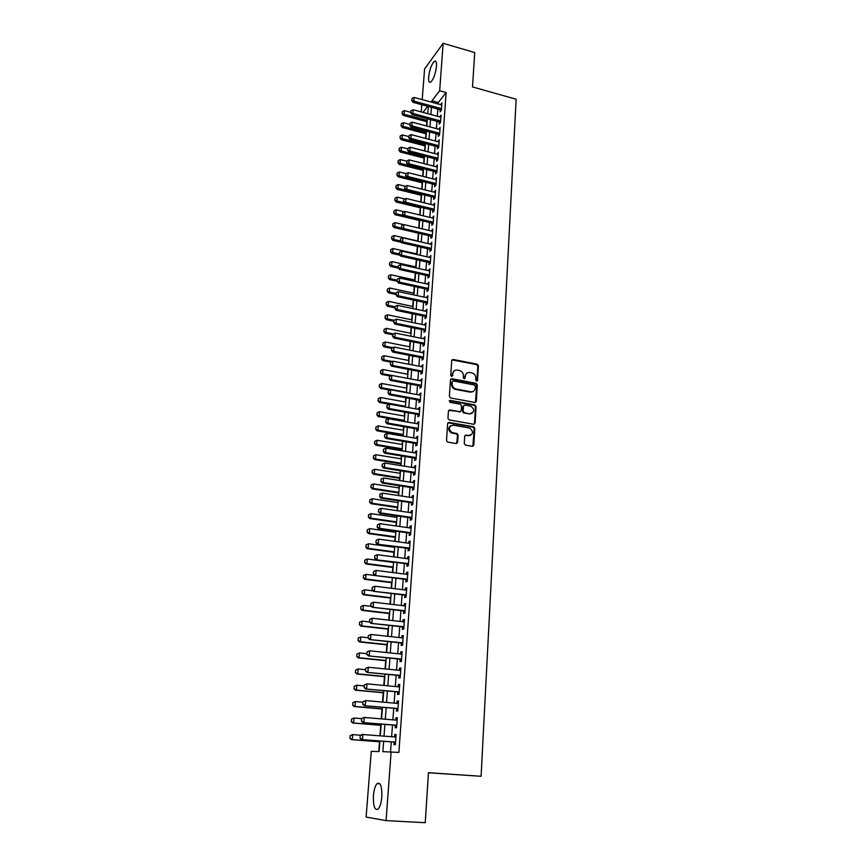 <?xml version="1.0" encoding="UTF-8"?>
<svg xmlns="http://www.w3.org/2000/svg" width="866" height="866" viewBox="0 0 866 866"><rect width="100%" height="100%" fill="white"/><g stroke="black" fill="none" stroke-linecap="round" stroke-linejoin="round"><path stroke-width="1.3" d="M476.581 381.159L477.577 380.369L478.422 365.788L477.177 364.164L453.156 359.444L451.716 360.559L450.764 375.238L451.651 376.385L452.658 375.595L452.777 373.69C453.21 371.059 454.747 369.858 457.367 370.096L459.478 370.507C462.011 371.308 463.321 373.051 463.407 375.736L463.288 377.63L464.165 378.788L465.161 377.998L465.28 376.093C465.702 373.473 467.218 372.272 469.827 372.51L471.916 372.921C474.427 373.711 475.726 375.454 475.824 378.117L475.715 380.012L476.581 381.159M476.863 381.17L477.826 366.21L476.581 364.586L451.944 359.899M451.965 376.396L452.777 373.69M464.468 378.788L465.28 376.093M373.419 795.778C373.96 789.835 375.184 785.776 377.078 783.6C380.466 781.911 382.036 786.317 381.819 796.839C381.267 802.814 380.055 806.895 378.161 809.082C374.729 810.728 373.149 806.289 373.419 795.778M428.648 76.977C429.612 69.496 431.528 64.268 434.386 61.302C435.999 60.458 436.702 62.136 436.486 66.346C435.511 73.87 433.606 79.109 430.759 82.064C429.114 82.919 428.41 81.22 428.648 76.977M464.252 443.479L465.518 445.146L472.381 446.315L473.821 445.124L474.785 428.389L473.702 426.776L449.075 422.413L447.614 423.593L446.52 440.448L447.549 442.05L456.176 443.544L457.627 442.342L458.082 435.133L457.021 433.53L452.063 432.599C448.144 428.973 448.501 426.494 453.156 425.141L469.773 428.107C473.745 431.669 473.421 434.158 468.809 435.566L466.125 435.1L464.685 436.28L464.252 443.479M422.197 99.622L424.589 68.966L443.154 43.3L474.72 52.555L472.511 86.925L516.136 99.233L481.095 776.293L428.454 772.678L425.238 822.7L386.074 820.611L366.112 817.06L371.254 751.363L379.091 751.558L379.903 741.004M443.154 43.3L439.668 90.724L431.928 100.781L431.82 102.253M383.638 741.285L382.848 751.645L398.89 752.424L446.131 92.521L439.668 90.724M391.129 751.85L386.074 820.611M474.936 402.463L476.354 401.315L477.307 384.959L476.116 383.335L451.9 378.723L450.461 379.849L449.389 396.336L450.536 397.959L474.936 402.463M476.051 406.555L475.098 423.095L473.67 424.264L449.238 419.923L447.96 418.267L448.426 411.112L449.887 409.943L459.814 411.74L461.253 410.581L461.546 405.873L460.409 404.26L449.865 402.311L450.093 400.363L474.914 404.931L476.051 406.555L475.456 406.923L474.492 423.452L475.098 423.095M440.231 109.733L440.08 111.844L441.379 110.209L441.92 102.87L440.599 104.667M439.343 121.987L439.181 124.098L440.491 122.485L441.032 115.113L439.712 116.91M438.445 134.317L438.283 136.438L439.592 134.858L440.134 127.432L438.813 129.24M437.536 146.744L437.384 148.865L438.694 147.317L439.235 139.827L437.904 141.656M436.626 159.247L436.464 161.379L437.785 159.853L438.326 152.319L436.994 154.159M435.706 171.836L435.555 173.99L436.865 172.486L437.417 164.897L436.074 166.748M434.786 184.523L434.624 186.677L435.944 185.205L436.496 177.562L435.154 179.424M433.855 197.286L433.693 199.451L435.013 198.011L435.576 190.314L434.223 192.187M432.913 210.146L432.751 212.322L434.082 210.903L434.635 203.164L433.281 205.047M431.972 223.092L431.809 225.279L433.13 223.893L433.704 216.089L432.34 217.994M431.019 236.137L430.857 238.334L432.188 236.981L432.751 229.122L431.398 231.027M430.066 249.278L429.904 251.476L431.236 250.155L431.809 242.242L430.434 244.158M429.103 262.506L428.941 264.715L430.272 263.426L430.846 255.448L429.471 257.386M428.129 275.821L427.966 278.04L429.298 276.784L429.882 268.752L428.497 270.701M427.155 289.244L426.992 291.474L428.324 290.251L428.908 282.154L427.523 284.124M426.169 302.764L425.996 304.994L427.339 303.804L427.934 295.652L426.537 297.633M425.174 316.371L425.011 318.623L426.343 317.465L426.938 309.259L425.542 311.251M424.178 330.087L424.004 332.349L425.347 331.213L425.953 322.953L424.546 324.956M423.171 343.899L422.998 346.173L424.34 345.069L424.946 336.744L423.539 338.768M422.153 357.81L421.991 360.094L423.333 359.033L423.939 350.643L422.521 352.679M421.136 371.828L420.963 374.112L422.316 373.094L422.922 364.64L421.504 366.686M420.097 385.944L419.934 388.249L421.287 387.254L421.904 378.745L420.475 380.813M419.068 400.168L418.895 402.484L420.248 401.532L420.865 392.958L419.523 393.933L419.436 395.026M418.018 414.5L417.856 416.817L419.209 415.907L419.837 407.269L418.484 408.2L418.397 409.358M416.968 428.941L416.795 431.268L418.159 430.391L418.787 421.688L417.434 422.586L417.347 423.788M415.907 443.479L415.734 445.817L417.098 444.983L417.737 436.215L416.373 437.081L416.286 438.337M414.836 458.136L414.673 460.485L416.026 459.684L416.665 450.85L415.312 451.673L415.215 452.983M413.764 472.901L413.591 475.261L414.955 474.503L415.604 465.594L414.24 466.384L414.143 467.748M412.681 487.775L412.508 490.145L413.872 489.431L414.522 480.457L413.158 481.204L413.06 482.622M411.588 502.767L411.415 505.149L412.779 504.467L413.439 495.428L412.075 496.131L411.967 497.614M410.484 517.868L410.311 520.26L411.686 519.622L412.346 510.518L410.971 511.178L410.863 512.715M409.38 533.088L409.207 535.491L410.571 534.896L411.242 525.716L409.867 526.344L409.759 527.935M408.265 548.427L408.081 550.841L409.456 550.289L410.127 541.034L408.752 541.618L408.633 543.263M407.139 563.885L406.955 566.31L408.33 565.79L409.012 556.47L407.637 557.011L407.507 558.722M406.002 579.451L405.818 581.887L407.193 581.422L407.875 572.025L406.5 572.523L406.37 574.299M404.855 595.148L404.682 597.594L406.057 597.172L406.739 587.711L405.364 588.155L405.234 589.995M403.708 610.974L403.524 613.431L404.898 613.052L405.591 603.505L404.216 603.916L404.076 605.81M402.538 626.908L402.365 629.376L403.74 629.052L404.444 619.428L403.058 619.796L402.917 621.756M401.369 642.973L401.185 645.462L402.571 645.17L403.275 635.482L401.889 635.796L401.748 637.82M400.189 659.178L400.005 661.667L401.391 661.429L402.105 651.654L400.72 651.925L400.568 654.014M398.999 675.491L398.815 678.002L400.2 677.807L400.915 667.967L399.529 668.184L399.378 670.338M397.797 691.945L397.613 694.467L399.01 694.326L399.724 684.4L398.338 684.573L398.176 686.792M396.596 708.529L396.411 711.062L397.797 710.964L398.522 700.962L397.137 701.092L396.964 703.376M395.372 725.253L395.188 727.786L396.585 727.754L397.31 717.665L395.924 717.741L395.751 720.09M446.131 92.521L438.293 102.524L438.185 104.007M437.817 109.073L437.287 116.25M436.919 121.337L436.377 128.59M436.009 133.678L435.468 141.017M435.089 146.105L434.548 153.52M434.169 158.619L433.617 166.12M433.249 171.219L432.686 178.807M432.307 183.906L431.744 191.581M431.376 196.679L430.803 204.441M430.424 209.55L429.85 217.398M429.471 222.508L428.887 230.443M428.508 235.552L427.923 243.584M427.544 248.694L426.949 256.812M426.57 261.933L425.964 270.138M425.585 275.269L424.979 283.572M424.6 288.692L423.983 297.092M423.604 302.212L422.987 310.71M422.608 315.841L421.969 324.425M421.59 329.556L420.952 338.249M420.573 343.38L419.934 352.17M419.555 357.301L418.895 366.188M418.516 371.33L417.856 380.315M417.477 385.457L416.817 394.55M416.438 399.691L415.756 408.882M415.377 414.035L414.695 423.333M414.316 428.475L413.623 437.882M413.244 443.035L412.552 452.55M412.162 457.703L411.458 467.315M411.079 472.468L410.365 482.2M409.986 487.363L409.261 497.203M408.882 502.356L408.146 512.315M407.767 517.478L407.031 527.546M406.652 532.709L405.894 542.895M405.515 548.048L404.758 558.353M404.379 563.517L403.61 573.942M403.231 579.105L402.463 589.649M402.084 594.812L401.294 605.475M400.915 610.638L400.124 621.431M399.746 626.594L398.934 637.517M398.555 642.68L397.743 653.722M397.364 658.885L396.541 670.057M396.163 675.22L395.329 686.522M394.95 691.685L394.106 703.116M393.727 708.28L392.883 719.852M392.504 725.015L391.638 736.717M391.259 741.881L390.523 751.829M394.149 742.097L393.954 744.652L395.351 744.663L396.087 734.498L394.701 734.52L394.517 736.944M426.851 121.716L426.527 125.971M425.931 133.765L425.585 138.419M425.011 145.899L424.621 150.955M424.08 158.11L423.658 163.577M423.138 170.407L422.684 176.296M422.186 182.791L421.71 189.102M421.244 195.261L420.724 201.994M420.281 207.818L419.729 214.984M419.317 220.451L418.733 228.061M418.343 233.181L417.748 241.008M417.336 246.355L416.762 253.911M416.319 259.627L415.767 266.901M415.301 272.996L414.771 279.989M414.273 286.462L413.764 293.163M413.234 300.015L412.746 306.434M412.194 313.676L411.729 319.792M411.144 327.435L410.7 333.248M410.083 341.291L409.661 346.811M409.023 355.255L408.622 360.462M407.951 369.317L407.572 374.209M406.868 383.476L406.511 388.055M405.775 397.754L405.45 402.008M404.671 412.129L404.379 416.059M403.567 426.613L403.296 430.218M402.906 435.241L402.852 436.042M402.452 441.216L402.203 444.475M401.824 449.497L401.727 450.753M401.326 455.917L401.11 458.839M400.72 463.862L400.59 465.562M400.2 470.736L400.005 473.301M399.616 478.335L399.453 480.489M399.064 485.664L398.89 487.883M398.501 492.916L398.306 495.536M397.905 500.71L397.765 502.572M397.386 507.606L397.148 510.691M396.758 515.865L396.639 517.359M396.249 522.393L395.978 525.965M395.589 531.139L395.502 532.265M395.113 537.31L394.809 541.358M394.409 546.533L394.355 547.29M393.965 552.324L393.619 556.87M392.818 567.457L392.428 572.502M391.649 582.699L391.226 588.263M390.479 598.07L390.014 604.132M389.289 613.55L388.791 620.143M388.098 629.149L387.557 636.272M386.896 644.867L386.312 652.531M385.695 660.704L385.067 668.92M384.472 676.671L383.8 685.439M383.237 692.757L382.534 702.088M382.003 708.973L381.246 718.877M380.759 725.307L379.957 735.797M379.503 741.783L378.756 751.547M428.454 772.764L481.095 776.293M471.061 391.811L472.122 392.017M421.233 111.92L421.796 104.71M427.663 106.312L422.976 112.385M380.293 735.819L381.192 724.084M381.581 718.899L382.469 707.295M382.869 702.12L383.746 690.646M384.136 685.471L385.002 674.127M385.392 668.953L386.247 657.749M386.647 652.563L387.492 641.49M387.892 636.304L388.726 625.36M389.115 620.175L389.938 609.35M390.339 604.176L391.151 593.481M391.551 588.295L392.352 577.719M392.753 572.545L393.554 562.088M393.943 556.914L394.734 546.576M395.123 541.402L395.903 531.194M396.303 526.008L397.072 515.92M397.462 510.745L398.23 500.754M398.62 495.579L399.378 485.718M399.767 480.543L400.514 470.79M400.915 465.616L401.651 455.971M402.041 450.807L402.766 441.27M403.166 436.096L403.881 426.667M404.27 421.504L404.985 412.184M405.375 407.02L406.078 397.808M406.479 392.644L407.172 383.541M407.561 378.377L408.254 369.371M408.644 364.218L409.326 355.309M409.715 350.156L410.387 341.345M410.787 336.203L411.447 327.489M411.837 322.347L412.497 313.741M412.887 308.588L413.537 300.08M413.926 294.938L414.576 286.527M414.966 281.385L415.604 273.061M415.994 267.93L416.622 259.692M417.011 254.561L417.629 246.431M418.018 241.3L418.635 233.257M419.025 228.126L419.631 220.17M420.021 215.049L420.627 207.18M421.017 202.07L421.612 194.287M422.002 189.167L422.586 181.481M422.976 176.372L423.561 168.762M423.95 163.652L424.524 156.129M424.914 151.03L425.477 143.594M425.866 138.495L426.429 131.134M426.819 126.046L427.371 118.772M427.761 113.684L428.313 106.486M431.43 107.341L430.889 114.528M430.51 119.616L429.958 126.88M429.579 131.968L429.016 139.318M428.638 144.416L428.075 151.853M427.696 156.952L427.122 164.464M426.743 169.574L426.169 177.173M425.78 182.271L425.206 189.957M424.816 195.077L424.232 202.85M423.842 207.959L423.257 215.818M422.868 220.938L422.272 228.884M421.883 234.015L421.277 242.047M420.887 247.178L420.281 255.308M419.891 260.428L419.274 268.655M418.884 273.786L418.256 282.1M417.867 287.231L417.239 295.642M416.849 300.783L416.21 309.292M415.821 314.423L415.171 323.029M414.782 328.171L414.121 336.874M413.742 342.016L413.071 350.817M412.681 355.969L412.01 364.867M411.631 370.02L410.949 379.016M410.56 384.168L409.878 393.272M409.488 398.425L408.795 407.637M408.406 412.79L407.702 422.11M407.312 427.263L406.598 436.691M406.208 441.844L405.494 451.37M405.104 456.534L404.379 466.179M403.989 471.342L403.253 481.085M402.863 486.259L402.116 496.121M401.727 501.284L400.98 511.254M400.59 516.428L399.832 526.517M399.442 531.692L398.663 541.889M398.273 547.063L397.494 557.39M397.104 562.564L396.325 573M395.935 578.174L395.134 588.739M394.744 593.914L393.943 604.609M393.554 609.783L392.731 620.586M392.341 625.761L391.519 636.705M391.129 641.879L390.295 652.942M389.906 658.117L389.061 669.31M388.672 674.484L387.816 685.818M387.427 690.992L386.561 702.445M386.171 707.619L385.294 719.213M384.905 724.387L384.028 736.122M438.293 102.524L431.928 100.781M440.61 104.526L441.768 104.84M439.722 116.737L440.891 117.051M438.824 129.023L439.993 129.337M437.925 141.407L439.094 141.71M437.016 153.867L438.196 154.17M436.107 166.413L437.287 166.716M435.176 179.046L436.367 179.349M434.256 191.776L435.446 192.068M433.325 204.593L434.515 204.885M432.383 217.496L433.574 217.777M431.43 230.486L432.632 230.767M430.478 243.573L431.69 243.855M429.514 256.758L430.727 257.029M428.551 270.03L429.763 270.3M427.577 283.409L428.8 283.669M426.592 296.876L427.826 297.135M425.607 310.439L426.841 310.699M424.611 324.1L425.845 324.349M423.604 337.859L424.849 338.108M422.597 351.726L423.842 351.975M421.58 365.69L422.835 365.928M420.551 379.752L421.807 379.99M419.523 393.933L420.779 394.16M418.484 408.2L419.75 408.427M417.434 422.586L418.7 422.814M416.373 437.081L417.65 437.298M415.312 451.673L416.589 451.89M414.24 466.384L415.528 466.59M413.158 481.204L414.457 481.409M412.075 496.131L413.374 496.337M410.971 511.178L412.281 511.373M409.867 526.344L411.177 526.528M408.752 541.618L410.073 541.802M407.637 557.011L408.958 557.184M406.5 572.523L407.832 572.697M405.364 588.155L406.695 588.328M404.216 603.916L405.559 604.078M403.058 619.796L404.4 619.948M401.889 635.796L403.242 635.947M400.72 651.925L402.073 652.066M399.529 668.184L400.893 668.314M398.338 684.573L399.702 684.703M397.137 701.092L398.512 701.211M395.924 717.741L397.299 717.849M394.701 734.52L396.087 734.628M466.612 373.311L464.696 376.504M454.087 370.94L452.204 374.101M475.466 402.452L476.711 385.348L475.521 383.735L450.71 379.156M475.358 386.128L474.481 384.98L453.264 380.953L452.258 381.744L452.128 383.757C452.182 386.366 453.438 388.109 455.884 388.975L470.693 391.757C473.312 391.973 474.817 390.772 475.239 388.13L475.358 386.128M473.215 391.41L470.108 392.146L455.31 389.364C452.864 388.498 451.608 386.766 451.554 384.158L451.684 382.144M474.167 424.253L474.492 423.452M460.366 411.718L448.729 410.343M475.456 406.923L474.2 405.277L449.205 400.741M470.043 413.591C474.698 412.14 474.958 409.661 470.833 406.176L464.869 405.061L463.429 406.219L463.148 410.928L464.252 412.541L469.448 413.959L472.013 413.353M463.721 405.461L463.429 406.219M469.448 413.959L463.667 412.909L462.552 411.296L462.845 406.598M470.693 435.349L465.02 435.457M450.547 425.758C447.841 428.269 448.155 430.662 451.489 432.946L452.669 432.751M456.685 443.533L457.497 435.479L456.436 433.877L452.084 433.108M472.847 446.304L474.189 428.735L473.107 427.133L447.939 422.792M410.765 112.331L404.422 110.621L404.119 114.236L427.241 120.439M402.17 113.37L402.322 111.562L402.03 113.565L404.119 114.236L403.264 115.394L427.144 121.792M404.422 110.621L402.322 111.562M402.03 113.565L403.264 115.394M412.032 98.378L411.74 100.424L412.032 98.378L414.175 97.425L441.757 104.981M441.498 108.64L413.883 101.106L412.985 102.307L411.74 100.424M441.389 110.058L412.985 102.307M414.175 97.425L413.883 101.106L411.88 100.229M409.791 124.423L403.415 122.723L403.112 126.382L426.321 132.509M401.164 125.494L401.315 123.676L401.012 125.689L403.112 126.382L402.257 127.519L426.224 133.84M403.415 122.723L401.315 123.676M401.012 125.689L402.257 127.519M408.806 136.601L402.409 134.923L402.105 138.592L425.401 144.665M400.135 137.705L400.298 135.865L399.995 137.889L402.105 138.592L401.239 139.718L425.293 145.975M402.409 134.923L400.298 135.865M399.995 137.889L401.239 139.718M407.81 148.855L401.391 147.198L401.077 150.901L424.459 156.898M399.118 150.002L399.269 148.151L398.966 150.186L401.077 150.901L400.222 151.994L424.362 158.186M401.391 147.198L399.269 148.151M398.966 150.186L400.222 151.994M406.804 161.195L400.363 159.561L400.06 163.284L423.517 169.216M398.079 162.375L398.241 160.513L397.938 162.559L400.06 163.284L399.194 164.367L423.431 170.483M400.363 159.561L398.241 160.513M397.938 162.559L399.194 164.367M411.036 110.707L410.733 112.764L411.036 110.707L413.19 109.744L440.87 117.224M440.61 120.915L412.887 113.457L411.989 114.637L410.733 112.764M440.502 122.301L411.989 114.637M413.19 109.744L412.887 113.457L410.885 112.558M410.029 123.113L409.726 125.18L410.029 123.113L412.184 122.149L439.982 129.554M439.712 133.267L411.891 125.884L410.993 127.053L409.726 125.18M439.614 134.631L410.993 127.053M412.184 122.149L411.891 125.884L409.878 124.985M409.012 135.605L408.72 137.683L409.012 135.605L411.177 134.641L439.084 141.959M438.813 145.704L410.874 138.408L409.975 139.545L408.72 137.683M438.716 147.047L409.975 139.545M411.177 134.641L410.874 138.408L408.86 137.488M407.994 148.194L407.691 150.273L407.994 148.194L410.17 147.22L438.174 154.462M437.904 158.229L409.867 151.009L408.969 152.135L407.691 150.273M437.806 159.55L408.969 152.135M410.17 147.22L409.867 151.009L407.843 150.089M436.345 179.717L408.124 172.648L405.786 173.806L405.634 175.733L405.938 173.622L399.334 172.009L399.02 175.755L422.576 181.622M397.039 174.835L397.202 172.962L396.899 175.019L399.02 175.755L398.154 176.816L422.478 182.867M399.334 172.009L397.202 172.962M396.899 175.019L398.154 176.816M406.966 160.87L406.663 162.96L406.966 160.87L409.153 159.885L437.265 167.041M436.984 170.84L408.839 163.706L407.94 164.811L406.663 162.96M436.886 172.139L407.94 164.811M409.153 159.885L408.839 163.706L406.814 162.776M405.342 186.277L398.295 184.545L397.981 188.312L405.721 190.217M395.989 187.392L396.152 185.497L395.849 187.565L397.981 188.312L397.115 189.362L421.525 195.337M398.295 184.545L396.152 185.497M395.849 187.565L397.115 189.362M436.063 183.538L407.81 176.491L406.912 177.573L405.634 175.733M435.966 184.815L406.912 177.573M408.124 172.648L407.81 176.491L405.775 175.549M404.801 198.996L397.245 197.156L396.931 200.966L404.4 202.763M394.939 200.024L395.102 198.119L394.799 200.198L396.931 200.966L396.065 201.984L420.573 207.883M397.245 197.156L395.102 198.119M394.799 200.198L396.065 201.984M404.898 186.482L404.584 188.593L404.898 186.482L407.085 185.497L435.414 192.479M435.133 196.322L406.782 189.362L405.873 190.433L404.584 188.593M435.046 197.578L405.873 190.433M407.085 185.497L406.782 189.362L404.736 188.409M404.27 211.791L396.195 209.864L395.881 213.696L403.058 215.396M393.878 212.744L394.041 210.839L393.727 212.917L395.881 213.696L395.004 214.692L419.609 220.527M396.195 209.864L394.041 210.839M393.727 212.917L395.004 214.692M403.848 199.418L403.534 201.54L403.848 199.418L406.046 198.433L434.483 205.329M434.202 209.204L405.732 202.33L404.833 203.38L403.534 201.54M434.115 210.438L404.833 203.38M406.046 198.433L405.732 202.33L403.686 201.367M403.74 224.684L395.134 222.659L394.809 226.524L401.694 228.126M392.807 225.561L392.969 223.634L392.666 225.723L394.809 226.524L393.943 227.498L402.712 229.544M395.134 222.659L392.969 223.634M392.666 225.723L393.943 227.498M402.787 212.451L402.474 214.595L402.787 212.451L404.996 211.466L433.541 218.275M433.26 222.172L404.682 215.396L403.783 216.413L402.474 214.595M433.173 223.385L403.783 216.413M404.996 211.466L404.682 215.396L402.625 214.422M418.04 241.073L394.062 235.552L393.738 239.427L400.341 240.943L400.655 238.81L400.341 240.964L401.651 242.772L402.56 241.798L431.355 248.39M391.724 238.464L391.887 236.526L391.584 238.626L393.738 239.427L392.872 240.391L401.326 242.328M394.062 235.552L391.887 236.526M391.584 238.626L392.872 240.391M401.727 225.582L401.413 227.726L401.727 225.582L403.946 224.586L432.599 231.309M432.307 235.238L403.621 228.548L402.722 229.544L401.413 227.726M432.231 236.418L402.722 229.544M403.946 224.586L403.621 228.548L401.564 227.563M417.055 253.976L392.991 248.52L392.666 252.439L399.291 253.933M390.642 251.454L390.804 249.505L390.501 251.616L392.666 252.439L391.789 253.37L399.93 255.199M392.991 248.52L390.804 249.505M390.501 251.616L391.789 253.37M400.655 238.81L402.885 237.804L431.647 244.439M431.279 249.549L401.651 242.772M402.885 237.804L402.56 241.798L400.493 240.802M416.07 266.966L391.908 261.597L391.584 265.526L398.23 266.999M389.548 264.541L389.722 262.571L389.408 264.693L391.584 265.526L390.707 266.447L398.501 268.168M391.908 261.597L389.722 262.571M389.408 264.693L390.707 266.447M399.572 252.125L399.258 254.29L399.572 252.125L401.813 251.118L430.683 257.657M430.391 261.64L401.488 255.134L400.579 256.087L399.258 254.29M430.315 262.777L400.579 256.087M401.813 251.118L401.488 255.134L399.41 254.128M415.063 280.054L390.815 274.749L390.49 278.722L397.158 280.173M388.455 277.715L388.618 275.734L388.304 277.867L390.49 278.722L389.613 279.61L397.072 281.233L397.386 279.047L397.072 281.233L398.403 283.02L399.313 282.11L428.454 288.432M390.815 274.749L388.618 275.734M388.304 277.867L389.613 279.61M414.067 293.228L389.711 288.01L389.386 292.004L396.087 293.433M387.34 290.987L387.513 288.995L387.199 291.138L389.386 292.004L388.509 292.87L396 294.462M389.711 288.01L387.513 288.995M387.199 291.138L388.509 292.87M413.05 306.499L388.607 301.357L388.271 305.373L395.004 306.78M386.225 304.356L386.398 302.342L386.084 304.496L388.271 305.373L387.405 306.218L394.918 307.787M388.607 301.357L386.398 302.342M386.084 304.496L387.405 306.218M412.032 319.857L387.492 314.802L387.156 318.85L393.987 320.247M385.11 317.811L385.273 315.787L384.959 317.952L387.156 318.85L386.279 319.673L393.835 321.221M387.492 314.802L385.273 315.787M384.959 317.952L386.279 319.673M411.004 333.313L386.377 328.333L386.03 332.414L393.38 333.897M383.974 331.375L384.147 329.329L383.833 331.505L386.03 332.414L385.154 333.215L392.742 334.741M386.377 328.333L384.147 329.329M383.833 331.505L385.154 333.215M409.964 346.865L385.24 341.973L384.905 346.086L392.828 347.645M382.837 345.025L383.01 342.979L382.685 345.155L384.905 346.086L384.028 346.865L391.638 348.359M385.24 341.973L383.01 342.979M382.685 345.155L384.028 346.865M408.925 360.516L384.103 355.71L383.757 359.855L392.287 361.49M381.69 358.784L381.863 356.716L381.538 358.914L383.757 359.855L382.88 360.602L390.858 362.129M384.103 355.71L381.863 356.716M381.538 358.914L382.88 360.602M407.875 374.264L382.956 369.544L382.61 373.722L391.757 375.443M380.531 372.64L380.704 370.551L380.38 372.759L382.61 373.722L381.733 374.448L390.36 376.06M382.956 369.544L380.704 370.551M380.38 372.759L381.733 374.448M406.825 388.12L381.798 383.486L381.451 387.687L406.5 392.287M379.362 386.593L379.535 384.493L379.221 386.712L381.451 387.687L380.575 388.39L389.873 390.09M381.798 383.486L379.535 384.493M379.221 386.712L380.575 388.39M405.753 402.062L380.639 397.526L380.282 401.759L405.44 406.273M378.193 400.655L378.366 398.533L378.041 400.763L380.282 401.759L379.405 402.43L389.397 404.216M380.639 397.526L378.366 398.533M378.041 400.763L379.405 402.43M404.682 416.113L379.46 411.664L379.113 415.929L404.368 420.346M377.013 414.814L377.186 412.681L376.862 414.922L379.113 415.929L378.225 416.578L404.303 421.136M379.46 411.664L377.186 412.681M376.862 414.922L378.225 416.578M403.61 430.272L378.28 425.91L377.922 430.207L403.285 434.537M375.822 429.081L375.996 426.927L375.671 429.179L377.922 430.207L377.046 430.824L403.22 435.295M378.28 425.91L375.996 426.927M375.671 429.179L377.046 430.824M402.517 444.529L377.089 440.264L376.732 444.583L402.192 448.826M374.621 443.446L374.805 441.281L374.469 443.544L376.732 444.583L375.855 445.189L402.138 449.551M377.089 440.264L374.805 441.281M374.469 443.544L375.855 445.189M401.423 458.893L375.898 454.715L375.53 459.077L401.088 463.213M373.408 457.93L373.592 455.743L373.268 458.017L375.53 459.077L374.653 459.651L401.045 463.916M375.898 454.715L373.592 455.743M373.268 458.017L374.653 459.651M400.319 473.356L374.686 469.285L374.329 473.67L399.984 477.718M372.196 472.511L372.38 470.314L372.044 472.598L374.329 473.67L373.441 474.222L399.94 478.389M374.686 469.285L372.38 470.314M372.044 472.598L373.441 474.222M399.204 487.937L373.473 483.953L373.105 488.381L398.869 492.321M370.973 487.201L371.157 484.992L370.821 487.287L373.105 488.381L372.218 488.9L398.825 492.96M373.473 483.953L371.157 484.992M370.821 487.287L372.218 488.9M398.089 502.616L372.25 498.74L371.871 503.2L397.754 507.043M369.728 502.009L369.923 499.779L369.587 502.096L371.871 503.2L370.994 503.687L397.7 507.649M372.25 498.74L369.923 499.779M369.587 502.096L370.994 503.687M396.953 517.413L371.005 513.635L370.637 518.128L396.617 521.873M368.483 516.926L368.678 514.685L368.342 517.002L370.637 518.128L369.75 518.582L396.574 522.447M371.005 513.635L368.678 514.685M368.342 517.002L369.75 518.582M395.816 532.319L369.771 528.65L369.392 533.175L395.481 536.812M367.227 531.951L367.422 529.689L367.087 532.027L369.392 533.175L368.505 533.597L395.437 537.353M369.771 528.65L367.422 529.689M367.087 532.027L368.505 533.597M394.68 547.334L368.515 543.772L368.137 548.33L394.333 551.859M365.972 547.096L366.156 544.822L365.82 547.16L368.137 548.33L367.249 548.73L394.29 552.367M368.515 543.772L366.156 544.822M365.82 547.16L367.249 548.73M364.738 560.118L364.694 562.359L364.738 560.118L367.249 559.003L366.87 563.604L393.175 567.024M364.694 562.359L366.87 563.604L365.982 563.972L393.132 567.501M393.521 562.467L367.249 559.003L364.889 560.064M364.543 562.424L365.982 563.972M363.46 575.479L363.417 577.73L363.46 575.479L365.972 574.364L365.593 578.986L392.006 582.298M363.417 577.73L365.593 578.986L364.705 579.322L391.973 582.742M374.783 575.479L365.972 574.364L363.601 575.414M363.265 577.784L364.705 579.322M362.161 590.948L362.118 593.221L362.161 590.948L364.694 589.833L364.305 594.498L390.837 597.702M362.118 593.221L364.305 594.498L363.417 594.801L390.804 598.103M373.084 590.861L364.694 589.833L362.313 590.893M361.966 593.275L363.417 594.801M360.862 606.536L360.819 608.841L360.862 606.536L363.406 605.421L363.016 610.119L389.646 613.215M360.819 608.841L363.016 610.119L362.118 610.4L389.624 613.583M371.362 606.352L363.406 605.421L361.014 606.492M360.667 608.885L362.118 610.4M359.552 622.243L359.498 624.57L359.552 622.243L362.096 621.128L361.707 625.869L388.455 628.846M359.498 624.57L361.707 625.869L360.819 626.107L388.433 629.181M369.609 621.983L362.096 621.128L359.704 622.199M359.358 624.613L360.819 626.107M358.232 638.08L358.178 640.429L358.232 638.08L360.786 636.965L360.386 641.738L387.254 644.596M358.178 640.429L360.386 641.738L359.498 641.955L387.232 644.899M368.169 637.766L360.786 636.965L358.383 638.036M358.026 640.461L359.498 641.955M356.9 654.036L356.846 656.406L356.9 654.036L359.466 652.921L359.065 657.738L386.041 660.477M356.846 656.406L359.065 657.738L358.167 657.911L386.02 660.736M366.881 653.689L359.466 652.921L357.041 654.003M356.695 656.439L358.167 657.911M355.558 670.111L355.504 672.514L355.558 670.111L358.134 669.007L357.734 673.856L384.818 676.476M355.504 672.514L357.734 673.856L356.835 673.997L384.807 676.703M365.571 669.732L358.134 669.007L355.699 670.089M355.352 672.536L356.835 673.997M354.205 686.316L354.151 688.741L354.205 686.316L356.792 685.212L356.381 690.105L383.595 692.605M354.151 688.741L356.381 690.105L355.482 690.213L383.573 692.789M364.261 685.915L356.792 685.212L354.346 686.294M353.999 688.762L355.482 690.213M352.841 702.651L352.776 705.097L352.841 702.651L355.428 701.547L355.028 706.472L382.35 708.853M352.776 705.097L355.028 706.472L354.129 706.548L382.339 709.005M362.941 702.218L355.428 701.547L352.982 702.64M352.635 705.119L354.129 706.548M351.466 719.116L351.401 721.595L351.466 719.116L354.064 718.011L353.653 722.98L381.105 725.232M351.401 721.595L353.653 722.98L352.765 723.013L381.094 725.34M361.609 718.639L354.064 718.011L351.607 719.105M351.26 721.595L352.765 723.013M350.08 735.71L350.016 738.211L350.08 735.71L352.689 734.606L352.278 739.618L379.838 741.74M350.016 738.211L352.278 739.618L351.38 739.618L379.838 741.805M360.765 735.245L352.689 734.606L350.221 735.71M349.864 738.211L351.38 739.618M398.49 265.537L398.176 267.713L398.49 265.537L400.731 264.531L429.72 270.971M429.428 274.987L400.406 268.579L399.497 269.51L398.176 267.713M429.352 276.092L399.497 269.51M400.731 264.531L400.406 268.579L398.328 267.562M397.386 279.047L399.648 278.04L428.746 284.384M428.378 289.515L398.403 283.02M399.648 278.04L399.313 282.11L397.223 281.082M396.292 292.665L395.968 294.862L396.292 292.665L398.544 291.647L427.772 297.893M427.468 301.974L398.219 295.75L397.31 296.637L395.968 294.862M427.393 303.024L397.31 296.637M398.544 291.647L398.219 295.75L396.119 294.711M395.177 306.369L394.853 308.577L395.177 306.369L397.451 305.352L426.776 311.5M426.483 315.603L397.115 309.487L396.195 310.342L394.853 308.577M426.408 316.631L396.195 310.342M397.451 305.352L397.115 309.487L395.004 308.437M394.062 320.182L393.738 322.401L394.062 320.182L396.336 319.164L425.78 325.215M425.487 329.34L396 323.321L395.08 324.155L393.738 322.401M425.412 330.336L395.08 324.155M396.336 319.164L396 323.321L393.889 322.26M392.926 334.092L392.612 336.322L392.926 334.092L395.221 333.074L424.784 339.017M424.481 343.174L394.874 337.264L393.965 338.076L392.612 336.322M424.416 344.148L393.965 338.076M395.221 333.074L394.874 337.264L392.763 336.192M391.789 348.11L391.475 350.351L391.789 348.11L394.084 347.082L423.777 352.927M423.474 357.117L393.749 351.304L392.828 352.094L391.475 350.351M423.398 358.059L392.828 352.094M394.084 347.082L393.749 351.304L391.627 350.221M390.653 362.226L390.328 364.478L390.653 362.226L392.947 361.198L422.76 366.935M422.456 371.157L392.612 365.452L391.692 366.21L390.328 364.478M422.381 372.066L391.692 366.21M392.947 361.198L392.612 365.452L390.479 364.348M389.494 376.45L389.17 378.713L389.494 376.45L391.811 375.411L421.731 381.04M421.428 385.294L391.464 379.698L390.544 380.434L389.17 378.713M421.363 386.182L390.544 380.434M391.811 375.411L391.464 379.698L389.321 378.594M463.927 412.876L462.974 412.454M388.336 390.783L388.011 393.056L388.336 390.783L390.653 389.743L420.703 395.264M420.389 399.551L390.306 394.062L389.386 394.766L388.011 393.056M420.335 400.406L389.386 394.766M390.653 389.743L390.306 394.062L388.163 392.937M387.167 405.212L386.831 407.507L387.167 405.212L389.494 404.173L419.664 409.586M419.35 413.905L389.148 408.525L388.217 409.207L386.831 407.507M419.296 414.727L388.217 409.207M389.494 404.173L389.148 408.525L386.994 407.388M385.987 419.761L385.651 422.067L385.987 419.761L388.325 418.722L418.614 424.015M418.3 428.367L387.968 423.106L387.048 423.755L385.651 422.067M418.246 429.157L387.048 423.755M388.325 418.722L387.968 423.106L385.814 421.959M384.796 434.418L384.472 436.735L384.796 434.418L387.145 433.368L417.564 438.553M417.239 442.937L386.788 437.785L385.868 438.413L384.472 436.735M417.185 443.695L385.868 438.413M387.145 433.368L386.788 437.785L384.623 436.626M383.606 449.183L383.27 451.511L383.606 449.183L385.955 448.133L416.503 453.199M416.178 457.616L385.597 452.582L384.677 453.189L383.27 451.511M416.124 458.352L384.677 453.189M385.955 448.133L385.597 452.582L383.421 451.413M382.393 464.068L382.058 466.406L382.393 464.068L384.764 463.018L415.431 467.954M415.106 472.403L384.396 467.499L383.476 468.062L382.058 466.406M415.052 473.107L383.476 468.062M384.764 463.018L384.396 467.499L382.22 466.309M381.181 479.06L380.845 481.409L381.181 479.06L383.551 478L414.349 482.827M414.024 487.309L383.194 482.524L382.263 483.066L380.845 481.409M413.98 487.98L382.263 483.066M383.551 478L383.194 482.524L380.997 481.323M379.957 494.172L379.622 496.532L379.957 494.172L382.339 493.111L413.266 497.809M412.93 502.323L381.971 497.658L381.04 498.166L379.622 496.532M412.887 502.962L381.04 498.166M382.339 493.111L381.971 497.658L379.773 496.445M378.723 509.403L378.377 511.774L378.723 509.403L381.116 508.331L412.173 512.91M411.837 517.457L380.748 512.921L379.817 513.397L378.377 511.774M411.794 518.063L379.817 513.397M381.116 508.331L380.748 512.921L378.539 511.687M377.479 524.742L377.132 527.123L377.479 524.742L379.882 523.67L411.069 528.119M410.733 532.709L379.503 528.292L378.572 528.747L377.132 527.123M410.69 533.272L378.572 528.747M379.882 523.67L379.503 528.292L377.295 527.058M376.223 540.2L375.887 542.603L376.223 540.2L378.637 539.128L409.954 543.447M409.618 548.07L377.327 544.205L375.887 542.603M409.575 548.611L377.327 544.205M378.637 539.128L378.258 543.794L376.039 542.538M374.805 555.853L374.621 558.202L374.805 555.853L377.381 554.705L408.828 558.895M408.492 563.56L376.071 559.793L374.621 558.202M408.46 564.058L376.071 559.793M374.967 555.788L377.381 554.705L377.002 559.404L374.772 558.137M373.538 571.549L373.343 573.92L373.538 571.549L376.115 570.413L407.702 574.472M407.366 579.159L374.805 575.5L373.343 573.92M407.323 579.625L374.805 575.5M373.69 571.495L376.115 570.413L375.736 575.143L373.495 573.855M372.25 587.375L372.055 589.757L372.25 587.375L374.848 586.228L406.565 590.157M406.219 594.888L373.527 591.326L372.055 589.757M406.186 595.31L373.527 591.326M372.412 587.321L374.848 586.228L374.458 591.002L372.218 589.703M370.962 603.321L370.767 605.724L370.962 603.321L373.56 602.184L405.418 605.973M405.072 610.736L372.239 607.283L370.767 605.724M405.039 611.125L372.239 607.283M371.113 603.277L373.56 602.184L373.17 606.99L370.919 605.68M369.652 619.396L369.457 621.82L369.652 619.396L372.272 618.259L404.26 621.907M403.913 626.713L370.94 623.358L369.457 621.82M403.881 627.06L370.94 623.358M369.814 619.352L372.272 618.259L371.882 623.109L369.62 621.777M368.342 635.601L368.147 638.036L368.342 635.601L370.962 634.464L403.091 637.961M402.744 642.81L369.63 639.563L368.147 638.036M402.722 643.124L369.63 639.563M368.494 635.557L370.962 634.464L370.572 639.346L368.299 638.004M367.022 651.936L366.816 654.393L367.022 651.936L369.652 650.799L401.921 654.155M401.564 659.037L368.321 655.908L366.816 654.393M401.543 659.307L368.321 655.908M367.173 651.903L369.652 650.799L369.252 655.724L366.978 654.36M365.679 668.39L365.484 670.879L365.679 668.39L368.321 667.253L400.741 670.468M400.384 675.393L366.989 672.373L365.484 670.879M400.363 675.632L366.989 672.373M365.842 668.368L368.321 667.253L367.931 672.222L365.636 670.847M364.337 684.984L364.131 687.485L364.337 684.984L366.989 683.859L399.54 686.922M399.183 691.88L365.647 688.979L364.131 687.485M399.172 692.075L365.647 688.979M364.489 684.963L366.989 683.859L366.589 688.86L364.294 687.474M362.984 701.72L362.778 704.242L362.984 701.72L365.647 700.583L398.338 703.495M397.981 708.496L364.294 705.703L362.778 704.242M397.97 708.648L364.294 705.703M363.135 701.698L365.647 700.583L365.236 705.628L362.93 704.22M361.609 718.585L361.403 721.118L361.609 718.585L364.283 717.449L397.126 720.209M396.758 725.243L362.941 722.58L361.403 721.118M396.758 725.362L362.941 722.58M361.772 718.574L364.283 717.449L363.882 722.536L361.566 721.118M360.234 735.58L360.029 738.146L360.234 735.58L361.977 734.465L395.903 737.053M395.535 742.13L361.566 739.586L360.029 738.146M395.535 742.205L361.566 739.586M360.397 735.58L362.919 734.455L362.508 739.586L360.18 738.146M476.971 380.769L477.577 380.369M452.084 376.006L452.658 375.595M464.577 378.399L465.161 377.998M452.582 359.866L453.156 359.444L452.582 359.866M476.581 364.586L477.177 364.164M477.826 366.21L478.422 365.788M451.338 379.124L451.9 378.723M475.456 383.725L476.051 383.324M476.711 385.348L477.307 384.959M475.759 401.694L476.354 401.315M451.554 384.158L452.128 383.757M455.592 389.429L456.166 389.029M470.108 392.146L470.693 391.757M449.313 410.322L449.887 409.943M459.218 412.108L459.814 411.74M449.519 400.752L450.093 400.363M474.2 405.277L474.795 404.909M462.552 411.296L463.148 410.928M463.819 412.941L464.414 412.573M465.529 435.436L466.125 435.1M468.203 435.901L468.809 435.566M456.22 433.823L456.804 433.476M457.497 435.479L458.082 435.133M448.501 422.77L449.075 422.413M472.923 427.09L473.518 426.732M474.189 428.735L474.785 428.389M473.215 445.449L473.821 445.124M377.078 783.6L379.903 783.784M434.386 61.302L436.074 61.778M475.521 383.735L476.116 383.335M455.31 389.364L455.884 388.975M463.667 412.909L464.252 412.541M474.319 405.31L474.914 404.931M451.489 432.946L452.063 432.599M456.436 433.877L457.021 433.53M473.107 427.133L473.702 426.776"/></g></svg>
